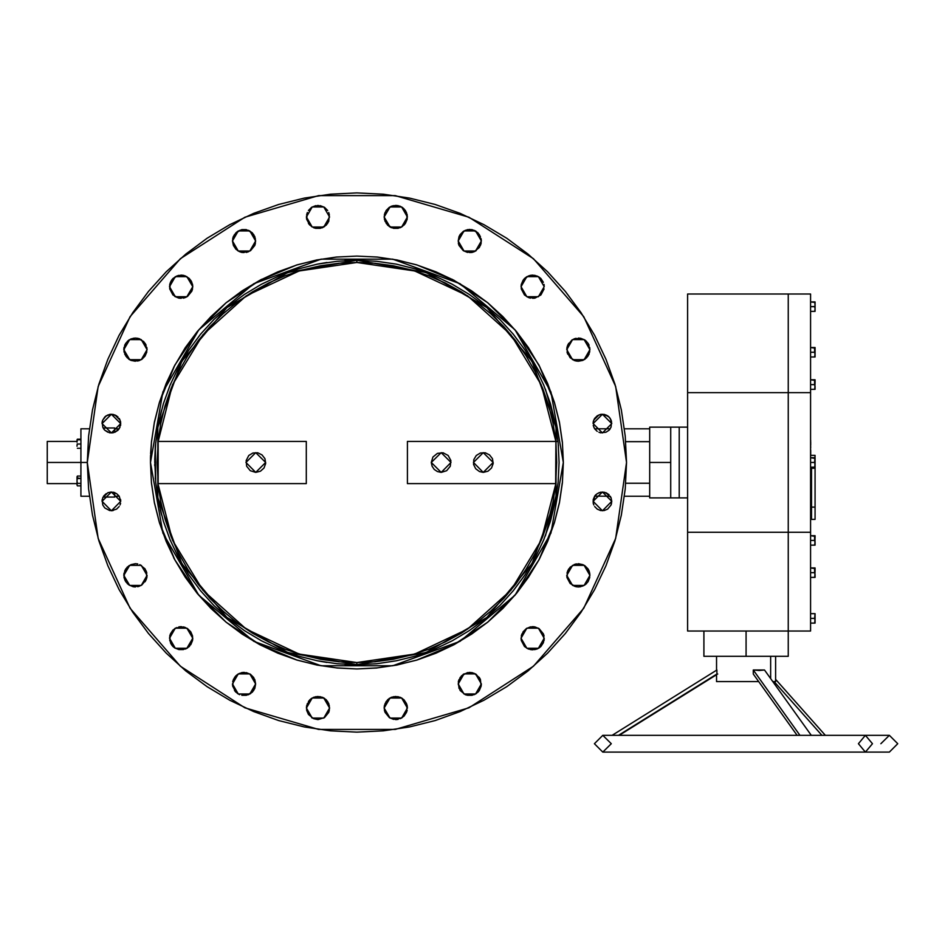 <?xml version="1.0" encoding="UTF-8"?>
<svg xmlns="http://www.w3.org/2000/svg" width="945" height="945" viewBox="0 0 945 945"><rect width="100%" height="100%" fill="white"/><g stroke="black" fill="none" stroke-linecap="round" stroke-linejoin="round"><path stroke-width="1.42" d="M114.664 497.046L114.664 492.617L114.664 497.046L103.123 497.046L102.769 497.791L103.123 497.046M670.773 497.885L670.773 427.105L670.773 497.885L679.195 497.885L679.195 427.105L679.195 497.885L687.629 497.885L679.195 497.885L679.195 427.105L687.629 427.105L670.773 427.105L670.773 462.495L649.711 462.495L649.711 497.885L649.711 462.495L670.773 462.495L670.773 497.885L670.773 427.105L679.195 427.105L679.195 497.885L649.711 497.885M649.711 427.105L649.711 462.495L649.711 427.105L670.773 427.105M114.664 428.617L114.664 432.373L114.664 427.943L103.123 427.943M155.653 442.673L154.685 462.495L155.382 445.638L155.653 482.316L158.571 501.949L163.39 521.191L170.076 539.879L178.558 557.822L188.764 574.843L200.588 590.779L213.913 605.485L228.619 618.81L244.554 630.634L261.576 640.84L279.519 649.321L298.207 656.007L317.449 660.827L337.082 663.744L356.903 664.713L356.903 662.551L356.903 664.713L287.741 652.522L226.918 617.404L181.771 563.61L157.756 497.613L157.756 427.376L181.771 361.38L226.918 307.586L287.741 272.467L356.903 260.265L356.903 262.426L356.903 260.265L426.065 272.467L486.888 307.586L532.035 361.38L556.062 427.376L556.062 497.613L532.035 563.61L486.888 617.404L426.065 652.522L356.903 664.713L376.724 663.744L396.357 660.827L415.611 656.007L434.298 649.321L452.23 640.84L469.252 630.634L485.198 618.81L499.905 605.485L513.23 590.779L525.054 574.843L535.248 557.822L543.741 539.879L550.427 521.191L555.247 501.949L558.152 482.316L559.133 462.495L558.152 442.673L555.247 423.041L550.427 403.787L543.741 385.111L535.248 367.168L525.054 350.146L513.23 334.199L499.905 319.505L485.198 306.168L469.252 294.356L452.23 284.15L434.298 275.668L415.611 268.982L396.357 264.151L376.724 261.245L356.903 260.265L337.082 261.245L317.449 264.151L298.207 268.982L279.519 275.668L261.576 284.15L244.554 294.356L228.619 306.168L213.913 319.505L200.588 334.199L188.764 350.146L178.558 367.168L170.076 385.111L163.39 403.787L158.571 423.041L155.382 445.638L155.358 479.02M555.601 483.556L556.711 462.495L555.861 441.433L555.601 483.556L407.46 483.556L407.46 441.433L407.46 483.556L555.601 483.556M178.629 371.704L171.128 388.241L165.115 405.547L160.721 423.325L158.217 441.433L172.522 384.851L202.809 334.896L246.243 295.82L299.116 270.967L356.903 262.426L414.701 270.967L467.562 295.82L510.997 334.896L541.284 384.851L555.861 441.433L553.097 423.325L548.691 405.547L542.678 388.241L535.189 371.716M158.217 483.556L157.094 462.495L158.217 441.433L306.345 441.433L306.345 483.556L158.217 483.556L158.217 441.433L306.345 441.433L306.345 483.556L158.217 483.556M77.065 441.008L77.372 439.815L80.951 439.815L76.994 439.815L76.994 441.917L77.372 439.815L76.994 441.433L47.25 441.433L47.25 483.556L76.994 483.556L76.994 484.301L77.372 483.391L80.951 483.391L77.372 483.391L76.994 480.97L77.065 485.128M80.951 495.546L80.951 462.495L87.271 462.495L88.57 436.07L92.456 409.894L98.882 384.225L107.801 359.313L119.117 335.392L132.713 312.689L148.483 291.438L166.249 271.841L185.858 254.063L207.109 238.305L229.8 224.697L253.721 213.381L278.633 204.474L304.302 198.048L330.478 194.162L356.903 192.863L383.339 194.162L409.504 198.048L435.172 204.474L460.085 213.381L484.005 224.697L506.709 238.305L527.96 254.063L547.568 271.841L565.334 291.438L581.092 312.689L594.7 335.392L606.017 359.313L614.923 384.225L621.361 409.894L625.236 436.07L626.535 462.495L625.236 488.919L621.361 515.096L614.923 540.764L606.017 565.677L594.7 589.597L581.092 612.289L594.7 589.597L581.092 612.289L565.334 633.552L547.568 653.149L527.96 670.926L506.709 686.684L484.005 700.292L460.085 711.597L435.172 720.515L409.504 726.941L383.339 730.828L356.903 732.127L330.478 730.828L304.302 726.941L278.633 720.515L253.721 711.597L229.8 700.292L207.109 686.684L185.858 670.926L166.249 653.149L148.483 633.552L132.713 612.289L119.117 589.597L107.801 565.677L98.882 540.764L92.456 515.096L88.57 488.919L87.271 462.495L98.197 386.529L130.079 316.717L180.33 258.717L244.897 217.232L318.536 195.603L395.282 195.603L468.921 217.232L533.476 258.717L583.738 316.717L615.62 386.529L626.535 462.495L615.62 538.461L583.738 608.273L533.476 666.272L468.921 707.758L395.282 729.386L318.536 729.386L244.897 707.758L180.33 666.272L130.079 608.273L98.197 538.461L87.271 462.495L80.951 462.495L80.951 428.794L80.951 496.196L89.385 496.196M77.266 478.335L76.994 480.97L77.1 477.934L80.951 478.536L77.372 478.536L77.372 476.103L80.951 476.103L77.372 476.103L76.994 477.319L77.218 476.398M77.065 445.225L76.994 446.312M787.398 656.291L746.077 656.291L746.077 631.012L746.077 656.291L703.954 656.291L788.213 656.291L788.213 631.012L687.629 631.012L687.629 293.978L788.213 293.978L687.629 293.978L687.629 392.695L788.213 392.695L788.213 293.978L810.621 293.978L810.621 631.012L788.213 631.012L788.213 293.978L788.213 392.695L687.629 392.695L687.629 532.295L788.213 532.295L788.213 293.978L810.621 293.978L810.621 392.695L788.213 392.695L810.621 392.695L810.621 532.295L687.629 532.295L687.629 631.012L788.213 631.012L788.213 392.695L788.213 532.295L810.621 532.295L810.621 631.012L788.213 631.012L788.213 532.295L788.213 631.012M814.838 461.833L815.074 455.336L814.649 462.495L810.621 462.495L814.649 462.495L815.074 464.857L815.074 460.061M815.074 468.283L815.074 519.407L811.471 519.407L811.471 468.283L815.074 468.283L815.074 519.407L811.471 519.407L811.471 507.146L815.074 507.146L811.471 507.146L811.471 468.283L810.621 468.283L815.074 468.283L815.074 464.857L814.649 467.232L814.956 466.05L814.649 467.232L810.621 467.232L815.074 467.232L814.85 463.192M772.821 681.569L775.573 681.569L772.821 681.569M716.593 681.569L758.67 681.569L716.593 681.569L716.593 674.376M814.826 623.109L815.039 620.144L814.649 623.109L814.956 621.94L814.649 623.109L810.621 623.109L815.074 623.109L815.074 613.636L814.649 618.373L810.621 618.373L814.649 618.373L815.074 620.747L814.673 618.29M815.015 577.454L815.039 574.477L814.649 577.454L814.956 576.285L814.649 577.454L810.621 577.454L815.074 577.454L814.649 567.98L814.649 572.717L810.621 572.717L814.649 572.717L815.074 575.092L814.85 573.414M815.015 545.17L815.039 542.194L814.649 545.17L814.956 544.001L814.649 545.17L810.621 545.17L815.074 545.17L814.649 535.697L814.649 540.434L810.621 540.434L814.649 540.434L815.074 542.808L814.85 541.131M815.015 389.293L815.039 386.316L814.649 389.293L814.956 388.111L814.649 389.293L810.621 389.293L815.074 389.293L814.649 379.819L814.649 384.556L810.621 384.556L814.649 384.556L815.074 386.918L814.85 385.241M814.838 310.716L814.649 311.354L814.956 310.173L814.649 311.354L810.621 311.354L815.074 311.354L815.015 301.88M815.015 357.009L815.039 354.032L814.649 357.009L814.956 355.828L814.649 357.009L810.621 357.009L815.074 357.009L814.649 347.536L814.649 352.272L810.621 352.272L814.649 352.272L815.074 354.635L814.85 352.957M174.86 365.136L166.178 383.493L159.362 402.57L154.437 422.226L151.46 442.26L150.468 462.495L162.918 391.891L198.769 329.793L253.685 283.713L321.064 259.19L392.754 259.19L460.12 283.713L515.049 329.793L550.888 391.891L563.338 462.495L550.888 533.098L515.049 595.185L460.12 641.277L392.754 665.8L321.064 665.8L253.685 641.277L198.769 595.185L162.918 533.098L150.468 462.495L151.46 482.73L154.437 502.764L159.362 522.42L166.178 541.497L174.849 559.806L185.255 577.182L197.328 593.46L210.936 608.462L225.938 622.07L242.215 634.142L259.591 644.561L277.901 653.219L296.978 660.047L316.634 664.961L336.668 667.938L356.903 668.93L377.138 667.938L397.183 664.961L416.828 660.047L435.905 653.219L454.214 644.561L471.59 634.142L487.868 622.07L502.882 608.462L516.478 593.46L528.55 577.182L538.969 559.806L547.627 541.497L554.455 522.42L559.381 502.764L562.346 482.73L563.338 462.495L562.346 442.26L559.381 422.226L554.455 402.57L547.627 383.493L538.945 365.136M602.839 735.281L865.407 735.281L602.839 735.281L594.417 743.715L602.839 752.137L865.407 752.137L602.839 752.137L611.261 743.715L602.839 735.281M535.177 553.286L542.678 536.748L548.691 519.443L553.097 501.665L555.861 483.556L541.284 540.138L510.997 590.093L467.562 629.169L414.701 654.023L356.903 662.551L299.116 654.023L246.243 629.169L202.809 590.093L172.522 540.138L157.957 483.556L160.721 501.665L165.115 519.443L171.128 536.748L178.629 553.274M889.328 752.137L897.75 743.715L889.328 735.281L865.407 735.281L872.424 743.715L865.407 752.137L889.328 752.137L865.407 752.137L872.424 743.715L865.407 735.281L889.328 735.281L825.387 735.281L775.573 679.337L825.387 735.281M797.119 735.281L753.236 673.986L753.236 670.017L753.236 673.986L797.119 735.281L626.759 735.281M460.12 690.405L458.171 683.967L460.12 690.405L465.318 694.669L460.12 690.405L465.318 694.669L460.12 690.405L458.171 683.967L463.96 673.939L475.548 673.939L481.336 683.967L475.548 694.008L463.96 694.008L458.171 683.967L460.109 677.553M526.211 628.638L523.034 631.815L521.085 638.253L526.873 628.224L538.461 628.224L544.249 638.253L538.461 648.294L526.873 648.294L521.085 638.253L523.022 631.839L521.085 638.241L521.309 640.521L521.085 638.253L521.309 640.521L521.085 638.253L523.022 631.839M566.799 575.34L572.587 565.311L584.175 565.311L589.963 575.34L584.175 585.38L572.587 585.38L566.799 575.34L567.012 577.596L567.673 570.91L567.012 573.083M566.799 349.65L572.587 339.609L584.175 339.609L589.963 349.65L584.175 359.679L572.587 359.679L566.799 349.65L567.012 347.382L567.673 354.08L567.012 351.906L570.189 357.836L576.119 361.014L573.946 360.352M521.085 286.725L526.873 276.696L538.461 276.696L544.249 286.725L538.461 296.765L526.873 296.765L521.085 286.725L521.309 284.469L523.022 280.311L521.309 284.469L521.309 288.993L524.475 294.923L528.231 297.439L534.929 298.088L532.673 298.313M458.171 241.022L460.12 234.584L463.322 231.383L460.109 234.596L458.171 241.022L463.96 230.982L475.548 230.982L481.336 241.022L475.548 251.051L463.96 251.051L458.171 241.022L459.046 236.581L458.171 241.022L459.046 236.581L458.171 241.022L459.046 245.452L458.384 243.278M384.202 216.984L390.002 206.955L401.578 206.955L407.378 216.984L401.578 227.024L390.002 227.024L384.202 216.984L385.087 221.425L384.202 216.984L385.087 212.554L384.426 214.728M306.44 216.984L312.228 206.955L323.816 206.955L329.604 216.984L323.816 227.024L312.228 227.024L306.44 216.984L307.302 212.578L306.653 219.252L306.44 216.984M237.62 250.649L239.628 251.724L235.872 249.208L233.356 245.452L232.47 241.022L238.27 230.982L249.846 230.982L255.646 241.022L249.846 251.051L238.27 251.051L232.47 241.022L233.344 236.604L232.694 238.754M169.557 286.725L175.345 276.696L186.933 276.696L192.733 286.725L186.933 296.765L175.345 296.765L169.557 286.725L170.431 282.307L169.781 288.993L169.781 284.469L169.781 288.993L170.431 282.307L169.781 284.469L171.506 280.299L170.443 282.295M124.067 351.906L124.728 345.208L125.803 343.212L123.842 349.65L129.642 339.609L141.218 339.609L147.018 349.65L141.218 359.679L129.642 359.679L123.842 349.65L124.067 347.382L124.067 351.906L127.244 357.836L124.728 354.08M124.067 577.596L124.728 570.91L127.244 567.154L124.728 570.91L125.803 568.902L123.842 575.34L129.642 565.311L141.218 565.311L147.018 575.34L141.218 585.38L129.642 585.38L123.842 575.34L124.067 573.083L124.067 577.596L125.803 581.777L124.728 579.769M169.557 638.253L175.345 628.224L186.933 628.224L192.733 638.253L186.933 648.294L175.345 648.294L169.557 638.253L170.431 633.847L169.781 640.521L170.431 633.847M232.47 683.967L238.27 673.939L249.846 673.939L255.646 683.967L249.846 694.008L238.27 694.008L232.47 683.967L232.694 686.224L233.356 679.538L232.694 681.711M306.44 708.006L307.314 703.588L306.44 708.006L312.228 697.965L323.816 697.965L329.604 708.006L323.816 718.035L312.228 718.035L306.44 708.006L306.653 705.738L306.653 710.262L308.389 714.444L313.586 718.708L318.016 719.582L311.59 717.633M384.426 710.262L385.087 712.435L384.202 708.006L385.087 703.564L384.202 708.006L384.426 705.738L384.202 708.006L390.002 697.965L401.578 697.965L407.378 708.006L401.578 718.035L390.002 718.035L384.202 708.006L386.151 701.58M102.225 421.801L102.048 423.608L111.404 414.264L120.747 423.608L111.404 432.952L102.048 423.608L102.225 421.801L102.757 427.187L104.789 430.223L103.631 428.806M102.757 497.814L102.048 501.382L111.404 492.026L120.747 501.382L111.404 510.725L102.048 501.382L102.225 499.574L102.757 504.961L104.789 507.985L109.573 510.548L113.223 510.548L109.573 510.548L104.789 507.985M593.07 501.382L602.414 492.026L611.758 501.382L602.414 510.725L593.07 501.382L594.629 496.196L593.247 499.551L593.247 503.201L593.247 499.551L593.247 503.201L594.629 496.196L593.247 499.551L595.799 494.767L594.653 496.172L610.198 496.196L611.049 497.802L606.005 492.747L600.595 492.203L597.216 493.609L594.641 496.184M593.07 423.608L602.414 414.264L611.758 423.608L602.414 432.952L593.07 423.608L593.247 421.789L593.07 423.608M296.789 659.988L259.591 644.549L226.091 622.188L242.333 634.213M185.185 577.064L197.21 593.318L174.849 559.818L159.41 522.609M159.41 402.381L174.849 365.172L197.21 331.671L185.185 347.925M242.333 290.776L226.091 302.802L259.591 280.441L296.789 265.002M417.017 265.002L454.226 280.441L487.726 302.802L471.484 290.776M528.633 347.925L516.596 331.671L538.969 365.172L554.396 402.381M554.396 522.609L538.969 559.818L516.596 593.318L528.633 577.064M471.484 634.213L487.726 622.188L454.226 644.549L417.017 659.988M483.297 472.37L473.421 462.495L483.297 452.62L493.172 462.495L483.297 472.37L479.517 471.614L475.666 468.755L473.61 464.42L473.847 459.624L476.315 455.514L480.426 453.045L485.222 452.809L489.557 454.864L492.416 458.715L493.125 463.463L491.506 467.976L487.951 471.201L483.297 472.37M441.161 472.37L431.286 462.495L441.161 452.62L451.037 462.495L441.161 472.37L437.381 471.614L434.18 469.476L432.042 466.275L431.286 462.495L432.952 457.014L437.381 453.376L443.087 452.809L448.143 455.514L450.848 460.569L450.292 466.275L446.654 470.704L441.161 472.37M255.788 472.37L245.924 462.495L255.788 452.62L265.663 462.495L255.788 472.37L260.454 471.201L264.009 467.976L265.616 463.463L264.919 458.715L262.06 454.864L257.725 452.809L252.929 453.045L248.807 455.514L246.113 460.569L246.669 466.275L250.307 470.704L255.788 472.37M150.716 452.454L150.68 453.222L150.716 452.454M150.527 457.593L150.598 455.041M460.132 677.506L463.298 674.352M463.333 674.317L469.736 672.379L476.174 674.328L472.016 672.604L467.491 672.604L461.562 675.781L458.384 681.711L459.046 679.538M469.771 672.379L474.189 673.265L479.375 677.518M476.209 674.352L480.462 679.538L481.111 686.224L481.336 683.967M479.398 677.541L480.45 679.514M534.929 649.617L530.405 649.617L537.103 648.967L534.929 649.617L539.111 647.892L537.103 648.967L540.859 646.451L539.111 647.892L543.375 642.694L544.249 638.253L544.036 640.521L543.387 633.847M544.036 635.997L543.363 633.8L539.122 628.638M539.087 628.614L532.685 626.677L539.087 628.614L532.685 626.677L534.929 626.889L530.405 626.889L526.235 628.626L532.649 626.677L526.259 628.614L523.034 631.815M532.649 626.677L526.259 628.614M544.249 286.725L544.036 284.469M543.363 282.283L540.871 278.551M543.375 282.295L539.111 277.098L540.847 278.527L537.114 276.034M537.103 276.023L532.673 275.149L530.405 275.373L534.929 275.373L530.405 275.373L534.929 275.373L539.111 277.098L537.091 276.023L528.255 276.023L537.091 276.023L528.255 276.023L524.475 278.539L526.235 277.098M528.22 276.034L523.046 280.275M521.309 284.48L521.085 286.713M523.022 280.311L521.309 284.469M472.016 252.386L469.748 252.61L474.189 251.724L472.016 252.386L476.185 250.649L474.189 251.724L479.387 247.46L481.111 243.278L481.111 238.754L481.336 241.022L479.387 234.584L474.201 230.32L476.185 231.383L472.016 229.659L467.491 229.659L472.016 229.659L477.946 232.824L474.201 230.32L477.946 232.824L480.45 236.569L477.957 232.836M474.177 230.308L465.342 230.308L474.177 230.308M465.318 230.32L460.132 234.573L465.306 230.32L469.748 229.434L463.322 231.383L467.491 229.659M481.336 241.022L481.111 238.754M407.378 216.984L406.504 212.578L407.153 219.252L407.153 214.728L405.429 210.546L402.239 207.368L398.058 205.632L402.216 207.345L395.813 205.396L398.034 205.62L395.79 205.396L389.375 207.345L395.766 205.396L398.046 205.62L395.79 205.396L400.219 206.282L403.976 208.786L402.227 207.357M406.48 212.53L403.987 208.798L406.48 212.53M395.79 205.396L391.36 206.282L393.533 205.62L389.352 207.357L386.174 210.534L391.36 206.282L389.328 207.368L386.174 210.534L384.426 214.716L385.087 212.554M307.326 212.53L306.653 214.728M308.401 210.534L311.566 207.368M318.04 205.396L324.454 207.357L318.016 205.396L311.59 207.357L315.748 205.632M324.478 207.368L327.643 210.534M328.73 212.554L329.38 214.716M329.392 214.739L328.73 221.425L329.38 214.728M233.356 236.569L235.848 232.836M237.62 231.383L235.884 232.813L241.802 229.659L246.314 229.659L241.802 229.659L246.314 229.659L241.802 229.659L237.62 231.383L241.802 229.659M239.64 230.308L248.476 230.308M248.511 230.32L253.685 234.573L255.646 241.022L254.76 236.581L255.646 241.022L254.76 245.452L255.422 243.278M192.733 286.713L192.508 284.48M192.508 284.469L190.784 280.311L192.733 286.725L192.508 284.469M190.772 280.275L185.598 276.034M190.772 280.299L191.847 282.295L189.331 278.539L185.551 276.023L176.727 276.023L185.551 276.023L176.727 276.023L181.145 275.149L183.401 275.373L176.703 276.023L178.877 275.373M176.691 276.034L172.959 278.527L170.443 282.283L172.935 278.551L176.691 276.034L172.959 278.527L170.443 282.283M187.583 647.892L185.574 648.967L189.331 646.451L192.508 640.521L192.733 638.241L190.784 631.839M190.772 644.691L192.508 640.521L192.508 635.997L190.76 631.803L187.606 628.638M190.772 631.815L187.559 628.614L181.168 626.677L174.719 628.614L181.121 626.677L187.559 628.614L181.168 626.677L174.719 628.614L181.145 626.677L178.877 626.889M174.695 628.638L170.443 633.8L174.695 628.638L170.443 633.8L169.781 635.997M255.646 683.956L253.709 677.553L255.646 683.967L254.76 679.538L255.646 683.967L254.76 688.397L255.646 683.967M254.76 679.538L250.519 674.352L253.673 677.506L250.496 674.34L244.082 672.379L250.472 674.317L244.058 672.379L237.644 674.328L241.79 672.604L244.058 672.379L237.62 674.34L239.628 673.265L235.872 675.781L233.368 679.514M237.608 674.352L235.872 675.769L237.608 674.352M235.86 675.781L234.431 677.518L235.86 675.781M329.604 708.006L327.667 701.58L329.604 708.006L328.73 703.564L329.604 708.006L328.73 712.435L329.38 710.262M327.655 701.568L322.469 697.304L324.454 698.367L320.284 696.642L315.76 696.642L322.458 697.292L326.214 699.808L329.38 705.738L326.214 699.808L322.458 697.292L326.214 699.808L328.73 703.564M322.434 697.292L313.598 697.292L322.434 697.292M313.586 697.292L309.842 699.796L313.575 697.304L318.016 696.418L311.59 698.367L315.76 696.642M311.59 698.367L309.818 699.82L306.653 705.738M309.818 699.82L308.389 701.568M386.162 701.568L384.426 705.738L386.162 701.568L389.352 698.367L386.162 701.556L391.336 697.304L400.207 697.292L402.227 698.367L398.046 696.642L393.533 696.642L398.046 696.642L402.227 698.367L400.219 697.292M400.243 697.304L403.964 699.796M403.999 699.82L406.492 703.553L402.227 698.367M406.504 703.588L407.378 708.006L407.153 705.738L406.492 712.435L407.153 710.262M120.57 421.789L120.57 425.439L120.57 421.789L119.176 418.411L120.039 420.029L114.983 414.973L111.415 414.264L106.218 415.824L111.38 414.264L114.971 414.973L120.039 420.029L114.983 414.973L111.415 414.264L106.218 415.824M109.573 414.442L113.223 414.442L109.573 414.442L111.404 414.264L107.824 414.973L104.8 416.981L106.194 415.847L102.757 420.029L102.048 423.608M104.777 417.017L102.769 420.005M116.589 493.609L119.176 496.184L120.747 501.358L119.176 496.196L120.747 501.358L119.176 496.196L116.589 493.609L113.223 492.215L107.836 492.735L111.404 492.026L107.824 492.747M114.959 492.735L113.235 492.215M107.813 492.747L102.769 497.791L102.048 501.382M611.58 503.201L611.049 504.961L611.758 501.382L611.061 497.814M593.247 425.439L594.629 428.794L593.779 427.187L594.629 428.794L610.186 428.806L609.017 430.223L611.049 427.187L611.58 421.801M611.758 423.608L610.186 418.411L607.623 415.847L609.005 416.981L604.233 414.442L607.588 415.824L604.233 414.442L600.595 414.442L605.993 414.973L609.017 417.005M611.037 420.005L609.041 417.017M602.39 414.264L598.835 414.973L593.779 420.029L598.835 414.973L602.39 414.264L598.835 414.973L593.779 420.029L594.641 418.411L593.247 421.789L593.779 420.029M607.588 415.824L600.595 414.442L602.414 414.264M516.36 331.388L488.01 303.038L516.36 331.388M454.261 280.452L435.905 271.77L416.828 264.943L397.183 260.029L377.138 257.052L356.903 256.06L336.668 257.052L316.634 260.029L296.978 264.943L277.901 271.77L259.591 280.429L242.215 290.847L225.938 302.92L210.936 316.516L197.328 331.53L185.255 347.807L173.691 367.357M225.796 303.038L197.446 331.388L225.796 303.038M150.491 459.223L150.515 458.242L150.491 459.223M649.711 483.261L625.732 483.261L649.711 483.261M625.732 441.717L649.711 441.717L625.732 441.717M474.189 694.669L476.185 693.606L472.016 695.331L467.491 695.331L472.016 695.331L467.491 695.331L472.016 695.331L476.185 693.606L472.016 695.331M530.405 649.617L532.673 649.841L528.231 648.967L524.475 646.451L521.309 640.521M573.946 564.637L576.119 563.976L570.189 567.154L567.673 570.91L568.748 568.902M578.375 563.752L582.817 564.637L576.119 563.976M589.089 570.91L589.739 573.083L588.014 568.902L584.813 565.712L588.014 568.902L589.089 570.91L584.813 565.712L588.014 568.902L589.739 573.083L589.739 577.596L589.739 573.083L589.739 577.596L588.014 581.777L589.739 577.596M588.014 581.777L584.813 584.979L586.573 583.537L582.817 586.042L578.375 586.928L580.643 586.703M573.946 586.042L576.119 586.703L570.189 583.537L567.012 577.596M568.748 343.212L567.673 345.208L571.949 340.011L576.119 338.286L573.946 338.948L580.643 338.286L578.375 338.062M589.089 345.208L588.014 343.212L589.963 349.65L589.739 347.382L589.739 351.906L588.014 356.088L582.817 360.352L578.375 361.238L584.813 359.277L589.089 354.08L586.573 357.836L582.817 360.352M544.036 288.993L540.859 294.923L534.929 298.088M400.219 227.686L402.227 226.623L398.046 228.347L393.533 228.347L398.046 228.347L393.533 228.347L398.046 228.347L402.227 226.623L398.046 228.347M386.162 223.422L391.36 227.686L387.604 225.182L384.426 219.252L387.604 225.182L393.533 228.347L389.352 226.623L385.087 221.425M322.458 227.686L327.655 223.422L322.458 227.686L315.76 228.347L320.284 228.347L315.76 228.347L320.284 228.347L324.454 226.623L328.73 221.425L326.214 225.182L320.284 228.347M313.586 227.686L315.76 228.347L313.586 227.686M311.59 226.623L308.389 223.422L309.83 225.182L306.653 219.252M253.697 234.584L248.488 230.32L252.256 232.824L255.422 238.754L252.256 232.824L246.314 229.659L252.256 232.824L254.76 236.581M254.76 245.452L250.496 250.649L246.314 252.386L248.488 251.724L241.802 252.386L244.058 252.61M172.947 278.539L171.506 280.299L176.703 276.023M185.574 297.439L187.583 296.364L183.401 298.088L185.574 297.439L178.877 298.088L181.145 298.313M125.803 343.212L128.993 340.011L127.244 341.452L131.001 338.948L135.43 338.062L133.174 338.286M139.86 338.948L137.686 338.286L143.628 341.452L146.132 345.208L145.069 343.212L147.018 349.65L146.794 347.382M139.86 360.352L137.686 361.014L141.868 359.277L145.069 356.088L147.018 349.65M135.43 361.238L131.001 360.352L137.686 361.014M128.993 359.277L131.001 360.352L125.803 356.088L128.993 359.277M128.993 565.712L125.803 568.902L131.001 564.637L135.43 563.752L131.001 564.637L135.43 563.752L131.001 564.637L127.244 567.154L131.001 564.637M137.686 563.976L135.43 563.752M139.86 564.637L145.069 568.902L146.794 573.083L146.132 570.91L146.794 577.596L147.018 575.34M145.069 581.777L146.132 579.769L141.868 584.979L137.686 586.703L139.86 586.042L133.174 586.703L135.43 586.928M183.401 649.617L178.877 649.617L185.574 648.967M172.947 646.451L174.707 647.892L171.506 644.691L172.947 646.451L169.781 640.521M248.488 694.669L253.697 690.405L248.488 694.669L241.802 695.331L246.314 695.331L241.802 695.331L246.314 695.331L250.496 693.606L254.76 688.397L252.256 692.165L246.314 695.331M239.628 694.669L237.62 693.606L239.628 694.669M237.62 693.606L234.431 690.405L235.872 692.165L232.694 686.224M328.73 712.435L324.454 717.633L318.016 719.582M391.36 697.292L387.604 699.808L391.36 697.292L395.79 696.418L389.352 698.367L393.533 696.642M406.492 712.435L403.987 716.192L400.219 718.708L402.227 717.633L395.79 719.582L398.046 719.369M120.747 501.382L120.57 499.551M120.039 504.961L120.57 503.201L120.039 504.961M119.176 506.567L116.589 509.154L111.404 510.725L113.223 510.548M611.049 504.961L607.611 509.154L604.233 510.548L600.595 510.548L604.233 510.548M593.779 504.961L593.247 503.201M594.641 418.411L597.216 415.835L600.595 414.442M465.318 694.669L467.491 695.331L465.318 694.669M476.185 693.606L479.387 690.405L481.111 686.224M539.111 628.626L534.929 626.889L539.111 628.626L543.375 633.823M584.813 565.712L582.817 564.637L584.813 565.712M588.014 343.212L584.813 340.011L580.643 338.286M567.673 345.208L567.012 347.382L567.673 345.208M523.034 280.299L524.475 278.539M459.046 245.452L463.322 250.649L469.748 252.61M460.12 234.584L459.046 236.581L460.12 234.584M402.227 226.623L405.429 223.422L407.153 219.252M239.628 251.724L241.802 252.386L239.628 251.724M234.431 234.584L233.356 236.581M174.707 296.364L178.877 298.088L172.947 294.923L169.781 288.993M187.583 296.364L191.847 291.166L192.733 286.725M125.803 581.777L128.993 584.979L133.174 586.703M146.132 579.769L146.794 577.596L146.132 579.769M174.707 647.892L178.877 649.617L174.707 647.892M187.583 628.626L181.145 626.677M385.087 712.435L389.352 717.633L395.79 719.582M114.664 429.006L119.176 428.794L120.747 423.608L119.176 428.806L114.971 432.243L118.007 430.223L120.039 427.187M116.589 415.835L111.404 414.264L114.971 414.973L118.007 417.005M597.216 509.154L600.595 510.548L597.216 509.154L594.641 506.567M544.249 638.253L543.375 642.694L540.859 646.451M174.707 628.626L176.703 627.551L172.947 630.067L170.443 633.823M171.506 644.691L170.443 642.694L171.506 644.691M113.223 432.775L109.573 432.775L114.971 432.243M107.824 432.243L104.789 430.223L109.573 432.775M103.631 496.184L106.206 493.609L102.757 497.802M600.595 492.215L604.233 492.215L598.835 492.747M605.993 492.747L609.017 494.767L604.233 492.215M609.017 430.223L605.993 432.243L600.595 432.775L605.993 432.243L609.017 430.223M598.835 432.243L600.595 432.775M132.713 612.289L119.117 589.597M458.384 681.711L459.046 688.397M477.946 692.165L479.387 690.405M521.971 633.823L521.309 635.997M589.963 575.34L589.739 573.083M576.119 586.703L578.375 586.928M589.963 349.65L589.739 347.382M586.573 341.452L584.813 340.011M576.119 361.014L578.375 361.238M584.813 359.277L588.014 356.088L589.739 351.906M530.405 275.373L528.231 276.023M528.231 297.439L530.405 298.088M463.322 250.649L467.491 252.386M480.462 245.452L481.111 243.278M403.987 225.182L405.429 223.422M327.655 210.546L324.454 207.357L320.284 205.62M311.59 207.357L308.389 210.546M185.574 276.023L183.401 275.373M191.847 291.166L192.508 288.993M137.686 338.286L135.43 338.062M145.069 356.088L146.794 351.906M127.244 583.537L128.993 584.979M185.574 627.551L183.401 626.889M250.496 674.34L246.314 672.604M244.058 672.379L241.802 672.604M407.153 705.738L406.492 703.564M389.352 717.633L393.533 719.369M106.206 415.835L104.789 417.005M102.757 420.029L102.225 421.789M611.758 501.382L611.049 497.802M611.58 421.789L611.049 420.029M594.641 428.806L597.216 431.381M540.115 367.357L528.55 347.807L516.478 331.53L502.882 316.516L487.868 302.92L471.59 290.847L452.041 279.283M452.041 645.707L454.261 644.537M488.01 621.952L516.36 593.602L488.01 621.952M538.945 559.842L540.115 557.621M155.429 445.119L154.708 459.388M356.726 668.93L336.869 667.961M336.467 667.914L316.811 664.996M316.445 664.926L297.167 660.094M225.796 621.952L197.446 593.602L225.796 621.952M159.303 522.231L154.472 502.953M154.401 502.586L151.483 482.93M151.448 482.529L150.468 462.672M150.468 462.318L150.515 458.384M150.657 453.765L151.448 442.461M151.483 442.059L154.401 422.403M154.472 422.037L159.303 402.759M297.167 264.883L316.445 260.064M316.811 259.981L336.467 257.075M336.869 257.028L356.726 256.06M173.691 557.621L174.86 559.842M259.556 644.537L261.777 645.707M558.034 441.433L407.46 441.433L558.034 441.433L555.247 423.041L545.336 389.092M259.591 280.429L261.777 279.283M376.724 261.245L356.903 260.265L337.082 261.245L317.449 264.151L327.029 262.486M298.207 268.982L279.519 275.668L261.576 284.15M213.913 319.505L200.588 334.199L188.764 350.146M154.708 459.211L155.653 482.316L158.571 501.949M163.39 521.191L170.076 539.879L178.558 557.822M213.913 605.485L228.619 618.81L244.554 630.634M337.082 663.744L356.903 664.713L376.724 663.744L396.357 660.827M415.611 656.007L434.298 649.321L452.23 640.84M499.905 605.485L513.23 590.779L525.054 574.843M550.427 403.787L543.741 385.111L535.248 367.168M499.905 319.505L485.198 306.168L469.252 294.356M357.092 256.06L376.937 257.028M377.338 257.075L396.994 259.981M397.361 260.064L416.639 264.883M554.514 402.759L559.334 422.037M559.416 422.403L562.334 442.059M562.369 442.461L563.338 462.318M563.338 462.672L562.369 482.529M562.334 482.93L559.416 502.586M559.334 502.953L554.514 522.231M416.639 660.094L397.361 664.926M396.994 664.996L377.338 667.914M376.937 667.961L357.092 668.93M154.685 464.137L154.708 465.779L154.685 464.137M526.046 569.339L535.106 553.427L526.046 569.339L515.568 584.364L503.756 598.362L490.715 611.226L476.552 622.838L461.384 633.103L445.343 641.95L428.569 649.286L411.181 655.05L393.344 659.208L375.2 661.713L356.903 662.551L338.605 661.713L320.461 659.208L302.624 655.05L285.248 649.286L268.463 641.95L252.421 633.103L237.254 622.838L223.091 611.226L210.05 598.362L198.249 584.364L187.76 569.339L178.782 553.569M187.76 355.651L178.7 371.562L187.76 355.651L198.249 340.625L210.05 326.627L223.091 313.764L237.254 302.152L252.421 291.887L268.463 283.039L285.248 275.704L302.624 269.939L320.461 265.781L338.605 263.265L356.903 262.426L375.2 263.265L393.344 265.781L411.181 269.939L428.569 275.704L445.343 283.039L461.384 291.887L476.552 302.152L490.715 313.764L503.756 326.627L515.568 340.625L526.046 355.651L535.035 371.42M80.951 462.495L47.25 462.495L80.951 462.495M47.25 441.433L47.25 483.155M80.951 485.824L77.372 485.824L80.951 485.824M77.1 485.234L76.994 483.533M76.994 476.752L77.041 477.721M76.994 477.627L76.994 480.97M80.951 444.02L77.372 444.02L80.951 444.02M80.951 448.237L77.372 448.237L80.951 448.237M77.017 441.386L76.994 442.095M76.994 446.135L77.289 443.76M77.017 445.591L77.372 444.02M80.951 439.165L77.372 439.165L80.951 439.165M752.043 681.569L750.921 681.569M749.751 681.569L748.546 681.569M747.318 681.569L746.077 681.569M743.62 681.569L742.416 681.569M741.246 681.569L740.124 681.569M738.069 681.569L737.147 681.569M810.621 486.474L810.645 483.722L810.645 486.474M810.621 482.588L810.645 479.836L810.645 482.588M810.621 479.02L810.645 476.268L810.645 479.02M810.621 475.134L810.645 472.382L810.645 475.134M810.621 470.657L810.645 468.791L810.645 470.657M810.645 455.336L810.645 450.174L810.645 455.336L815.074 455.336M810.621 447.587L810.621 445.06L810.645 447.552M810.621 441.847L810.645 445.06L810.645 441.847M810.621 439.803L810.645 440.949L810.621 439.803M814.826 458.337L810.621 457.758L815.074 457.758L815.027 459.447M815.074 460.132L814.826 466.641M815.039 459.53L814.909 458.703M814.649 462.495L814.826 463.074M865.407 735.281L858.391 743.715L865.407 735.281M811.33 735.281L764.552 670.017L811.282 735.281M770.647 656.291L770.647 678.534L770.647 656.291M865.407 752.137L858.391 743.715L865.407 752.137M759.201 670.442L764.552 670.017L753.236 670.017L759.201 670.442M716.936 670.017L716.936 673.986L618.479 735.281L716.936 673.986L716.936 670.017L612.1 735.281L716.936 670.017M774.038 681.569L821.855 735.281L774.038 681.569M799.966 735.281L753.236 670.017L799.966 735.281M716.653 674.411L717.727 673.986M716.593 674.695L619.27 735.281L716.593 674.695M810.621 613.636L815.074 613.636L810.621 613.636M814.838 617.723L815.074 615.939M814.956 614.817L815.015 613.636M815.039 615.408L814.838 622.471M814.956 621.94L814.767 622.708M814.826 614.215L814.956 613.636M814.826 617.794L815.027 620.014M814.826 568.559L810.621 567.98L815.074 567.98L815.074 570.284M814.909 568.925L814.838 572.068M815.074 570.355L814.826 576.875M814.649 572.717L814.826 573.296M815.015 616.837L815.074 616.01M815.074 620.747L815.039 620.144M814.826 536.276L810.621 535.697L815.074 535.697L815.074 538M815.015 543.588L814.992 539.052M815.039 543.399L814.826 544.592M815.074 538.071L815.027 537.386M814.838 539.784L815.003 539.016M815.039 537.469L814.909 536.642M814.649 540.434L814.826 541.012M814.826 302.459L810.621 301.88L815.074 301.88L810.621 301.88L814.649 301.88L815.074 304.184M815.027 308.247L814.826 311.354M814.956 303.05L815.039 308.377L814.649 306.617L810.621 306.617L814.673 306.523M815.015 311.354L814.956 310.173M815.074 308.98L815.039 308.377M815.039 303.64L815.039 301.88M815.074 304.243L815.015 305.081M814.826 380.398L810.621 379.819L815.074 379.819L815.074 382.123M814.909 380.764L814.992 383.174M815.074 382.182L814.826 388.702M814.838 383.894L815.003 383.138M814.649 384.556L814.826 385.135M814.826 348.114L810.621 347.536L815.074 347.536L815.074 349.839M815.015 355.426L815.027 349.225M815.039 355.237L814.826 356.419M815.074 349.898L814.838 351.611M815.039 349.296L814.909 348.481M814.649 352.272L814.826 352.851M119.176 496.196L114.664 496.196M624.421 496.196L649.711 496.196M624.421 428.794L649.711 428.794M556.924 492.262L545.336 535.898M356.903 664.713L344.783 664.359M558.424 445.638L558.377 445M557.03 433.46L556.085 427.506M356.903 260.265L344.783 260.631M327.029 662.504L317.449 660.827M161.619 515.013L160.26 509.662M161.619 409.976L160.26 415.327M89.385 428.794L80.951 428.794M703.954 631.012L703.954 656.291M880.894 743.715L889.328 735.281M775.573 656.291L775.573 681.569M716.593 656.291L716.593 670.229"/></g></svg>
